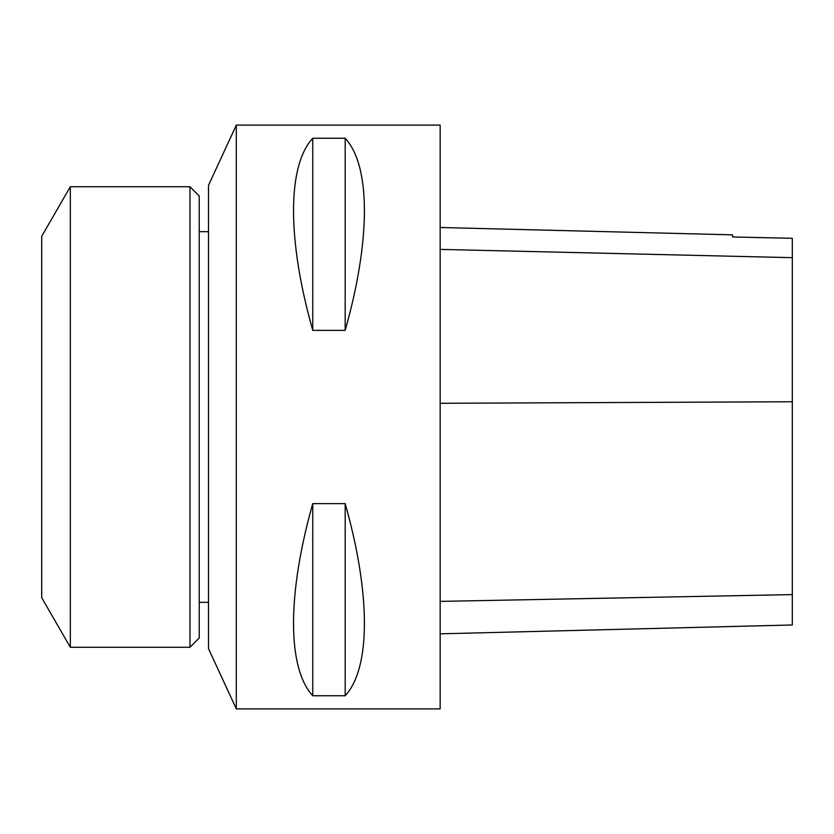 <?xml version="1.0" encoding="UTF-8"?>
<svg xmlns="http://www.w3.org/2000/svg" width="834" height="834" viewBox="0 0 834 834"><rect width="100%" height="100%" fill="white"/><g stroke="black" fill="none" stroke-linecap="round" stroke-linejoin="round"><path stroke-width="1.25" d="M236.303 708.9L236.303 125.1L440.164 125.1L440.164 708.9L236.303 708.9M312.75 503.632L345.182 503.632C370.817 594.037 370.817 668.128 345.182 695.744L312.75 695.744C287.125 668.128 287.125 594.037 312.75 503.632L312.75 695.744M312.75 138.256L345.182 138.256C370.817 165.872 370.817 239.963 345.182 330.368L312.75 330.368C287.125 239.963 287.125 165.872 312.75 138.256L312.75 330.368M440.164 633.83L792.3 624.979L792.3 238.305L732.533 236.971L732.533 234.844L440.164 227.494M792.3 238.305L732.533 236.971M345.182 503.632L345.182 695.744M345.182 138.256L345.182 330.368M208.5 417L208.5 648.664L236.303 708.827L236.303 125.173L208.5 185.336L208.5 417M199.232 602.336L208.5 602.336M189.964 186.722L199.232 195.99L199.232 638.01L189.964 647.278L189.964 186.722L70.327 186.722L70.327 647.278L189.964 647.278M70.327 186.722L41.7 236.303L41.7 597.697L70.327 647.278M792.3 594.6L440.164 601.387M792.3 401.759L440.164 403.291M792.3 257.664L440.164 249.397M199.232 231.664L208.5 231.664"/></g></svg>
